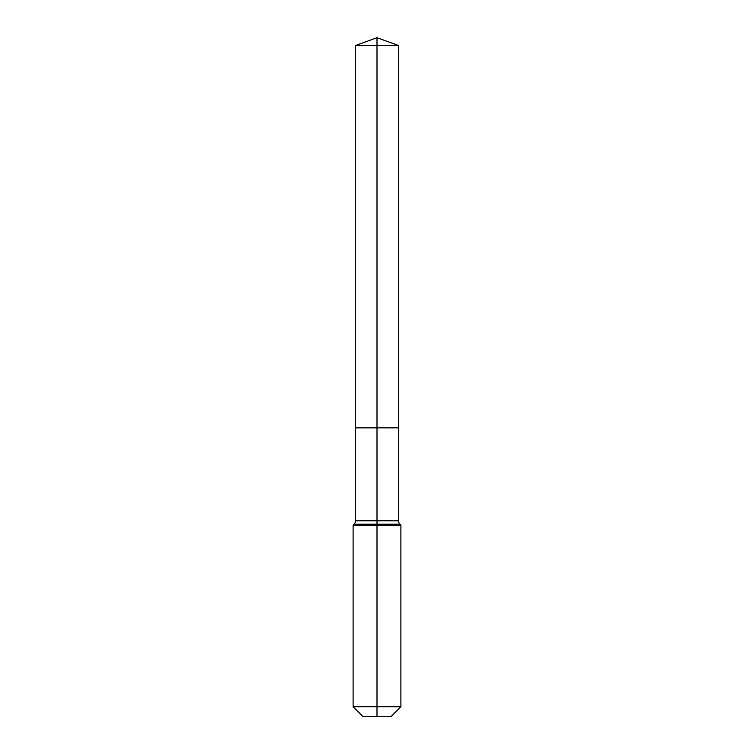 <?xml version="1.0" encoding="UTF-8"?>
<svg xmlns="http://www.w3.org/2000/svg" width="754" height="754" viewBox="0 0 754 754"><rect width="100%" height="100%" fill="white"/><g stroke="black" fill="none" stroke-linecap="round" stroke-linejoin="round"><path stroke-width="1.13" d="M353.108 706.743L400.892 706.743L391.335 716.3L362.665 716.3L353.108 706.743L353.108 525.142L377 525.142L377 524.153L354.097 524.153A4.778 4.778 0 0 0 355.492 520.778L355.492 427.838L377 427.838L377 45.523L398.508 45.523L377 37.7L377 45.523L355.492 45.523L355.492 427.838L398.508 427.838L398.508 45.523M399.903 524.153L377 524.153L377 427.838L398.508 427.838L398.508 520.778A4.778 4.778 0 0 0 399.903 524.153L400.892 525.142L377 525.142L377 716.3M355.492 520.778L398.508 520.778M377 37.7L355.492 45.523M400.892 706.743L400.892 525.142M354.097 524.153L353.108 525.142"/></g></svg>
